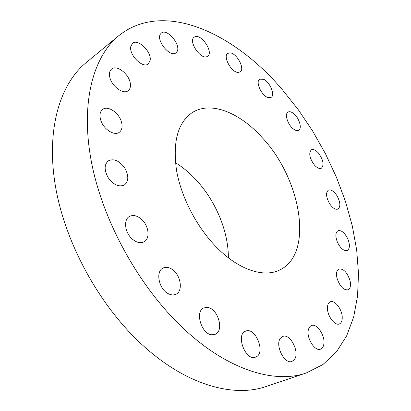 <?xml version="1.0" encoding="UTF-8"?>
<svg xmlns="http://www.w3.org/2000/svg" width="411" height="411" viewBox="0 0 411 411"><rect width="100%" height="100%" fill="white"/><g stroke="black" fill="none" stroke-linecap="round" stroke-linejoin="round"><path stroke-width="0.62" d="M176.889 51.832C181.662 45.477 167.123 27.825 161.333 33.075L160.583 33.877C155.528 40.057 170.262 58.038 175.99 52.808L176.889 51.832M183.732 328.733C228.033 370.342 275.051 384.054 306.303 372.957L322.954 364.526L336.424 351.934L346.643 335.89L353.65 317.066L357.549 296.11L358.505 273.592L356.686 250.037L352.289 225.891L345.502 201.565L336.517 177.434L325.507 153.832L312.653 131.083L298.134 109.506L282.131 89.428C234.034 33.019 163.717 -0.329 118.774 35.7C93.071 56.692 80.119 103.341 91.545 162.545C102.981 221.627 139.617 287.674 183.732 328.733M118.774 35.7L86.12 62.662C59.723 84.25 45.693 130.287 55.655 187.442C65.642 244.494 100.505 307.356 143.655 346.108C186.964 385.364 234.029 397.827 266.169 386.468L306.303 372.957M228.357 257.795C228.537 230.72 214.963 199.232 194.475 178.163C188.515 171.998 182.181 166.84 175.471 162.684M217.029 247.756C238.781 269.796 263.374 277.708 279.084 270.274C314.472 254.779 301.32 178.996 262.275 137.721C239.752 112.45 210.185 100.402 191.639 113.004C177.639 123.115 172.605 142.257 176.545 170.431C181.225 197.383 197.059 227.694 217.029 247.756M150.123 60.515C151.952 52.033 137.983 38.213 132.527 43.289L130.806 46.448C128.777 54.92 142.941 68.904 148.299 63.9L150.123 60.515M130.323 83.613C129.362 74.309 116.786 64.357 111.622 69.027C109.891 70.471 109.208 72.742 109.573 75.855C110.446 85.252 123.13 95.198 128.196 90.667C130.035 89.187 130.744 86.839 130.323 83.613M120.947 120.438C117.829 111.823 107.394 105.463 102.575 109.46C99.729 111.915 99.231 115.799 101.08 121.122C104.209 129.84 114.628 136.072 119.354 132.27C122.329 129.784 122.863 125.843 120.947 120.438M124.595 167.77C119.216 160.609 113.796 158.297 108.324 160.845C104.081 164.698 104.096 170.401 108.365 177.942C113.744 185.017 119.108 187.349 124.456 184.935C128.849 181.066 128.895 175.343 124.595 167.77M141.944 219.69C137.48 215.611 133.292 214.542 129.393 216.479C123.434 219.587 124.718 232.148 131.813 238.616C136.211 242.541 140.295 243.61 144.066 241.812C150.241 238.729 148.946 226.189 141.944 219.69M171.007 268.65C168.104 267.099 165.458 266.898 163.064 268.054C155.276 271.306 158.841 289.221 168.325 293.69C171.099 295.103 173.617 295.293 175.882 294.261C183.861 291.024 180.367 273.294 171.007 268.65M207.411 307.438L203.923 307.906C194.547 311.163 201.426 334.462 211.994 334.78L215.076 334.349C224.591 331.096 217.928 308.142 207.411 307.438M245.629 331.153L245.619 331.158C235.308 334.436 245.67 361.567 255.621 357.108L255.95 356.974C266.071 353.018 255.406 326.55 245.629 331.153M280.538 338.125C274.584 344.731 284.494 364.84 292.031 361.397L294.404 359.543C300.102 352.515 290.135 332.961 282.67 336.486L280.538 338.125M308.461 329.54C305.984 337.493 314.821 351.806 320.544 349.145C322.101 348.549 323.149 347.151 323.683 344.947C325.959 336.815 317.179 322.871 311.466 325.584C310.017 326.164 309.015 327.485 308.461 329.54M327.454 308.327C327.433 316.218 334.929 326.036 339.322 323.95C341.346 323.056 342.317 320.811 342.235 317.225C342.137 309.308 334.718 299.676 330.305 301.808C328.374 302.681 327.423 304.854 327.454 308.327M336.969 278.036C339.712 286.287 343.401 290.217 348.035 289.832C350.398 288.548 351.066 285.486 350.028 280.646C347.264 272.436 343.57 268.547 338.936 268.989C336.64 270.248 335.987 273.264 336.969 278.036M337.385 242.12C340.498 248.408 343.791 251.193 347.254 250.489C349.874 248.691 350.08 244.874 347.86 239.038C344.752 232.765 341.454 230.001 337.96 230.735C335.397 232.508 335.201 236.304 337.385 242.12M329.55 203.625C332.597 208.084 335.412 209.903 337.996 209.071C340.796 206.599 340.426 202.104 336.886 195.585C333.84 191.094 331.009 189.281 328.389 190.139C325.625 192.589 326.015 197.085 329.55 203.625M314.518 165.145C317.2 168.017 319.496 169.044 321.407 168.222C324.31 164.873 323.287 159.776 318.335 152.928C315.627 150 313.3 148.957 311.348 149.815C308.476 153.164 309.534 158.276 314.518 165.145M293.423 128.997C295.55 130.564 297.302 130.986 298.684 130.256C302.465 128.448 299.008 117.495 293.423 113.4C291.255 111.756 289.452 111.319 288.029 112.09C284.289 113.883 287.792 124.97 293.423 128.997M267.499 97.35L271.111 97.386C275.504 95.126 269.832 81.748 263.456 79.251L259.675 79.184C255.298 81.44 261.124 95.023 267.499 97.35M238.169 72.408L240.142 71.894C245.346 68.986 236.7 52.891 229.924 52.86L227.761 53.399C222.562 56.338 231.501 72.675 238.169 72.408M207.206 56.466L207.637 56.204C213.9 52.372 201.298 33.342 194.763 36.826L194.156 37.185C187.889 41.126 200.943 60.345 207.206 56.466"/></g></svg>
